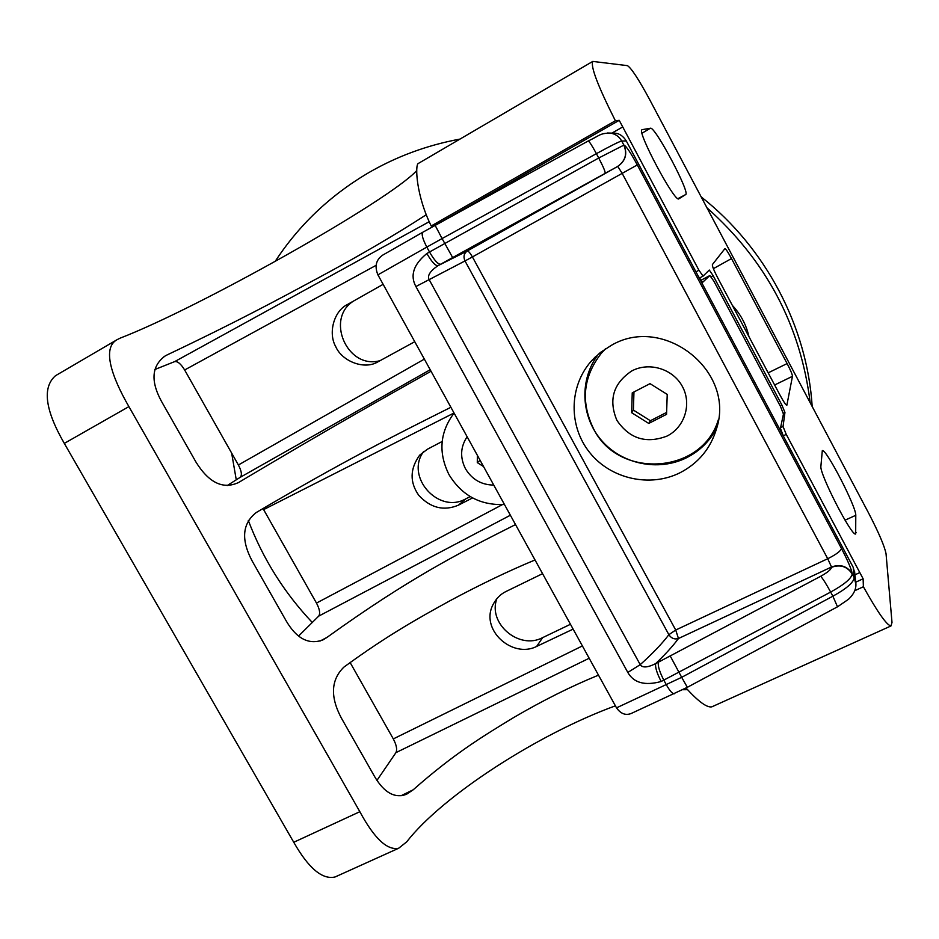 <?xml version="1.0" encoding="UTF-8"?>
<svg xmlns="http://www.w3.org/2000/svg" width="939" height="939" viewBox="0 0 939 939"><rect width="100%" height="100%" fill="white"/><g stroke="black" fill="none" stroke-linecap="round" stroke-linejoin="round"><path stroke-width="1.41" d="M784.945 412.467L783.044 426.517L786.248 434.381L863.117 578.776L863.387 586.746C877.601 612.216 886.792 625.292 890.958 625.961L892.003 622.475L886.04 553.728C884.526 546.122 878.716 532.566 868.61 513.07L649.518 99.334C638.684 79.322 631.337 68.089 627.452 65.648L592.779 61.411C590.396 66.34 597.92 86.13 615.385 120.767L619.224 120.333L698.933 270.244L703.053 276.125L709.274 270.045L713.159 275.679L781.882 405.002L784.945 412.467L783.173 413.348M336.866 876.157L335.035 876.979C322.382 879.902 308.614 868.329 293.743 842.271L64.31 443.396L128.901 406.61C111.342 376.187 101.952 347.688 117.222 339.601L120.345 338.063C199.538 307.523 388.816 200.958 416.74 170.581M820.897 466.237L822.306 450.638C825.815 447.915 856.309 506.837 855.781 515.3L855.675 533.974C851.861 536.955 819.195 473.326 820.897 466.237M731.504 258.565L787.117 363.569C790.615 370.295 792.399 374.544 792.469 376.304L786.847 405.272C785.978 405.284 783.748 401.986 780.145 395.378L717.866 278.108C713.922 270.514 712.102 265.995 712.396 264.563L724.908 248.659C725.8 248.776 727.995 252.086 731.504 258.565L713.405 268.648M642.194 129.664L650.469 128.22C654.952 126.049 690.623 193.34 685.658 194.561L678.862 198.81C675.164 203.423 636.372 130.779 642.018 129.723L641.9 129.84M154.759 369.543L174.654 361.621L429.205 221.71M237.884 482.869L238.424 482.576C223.083 489.642 208.963 482.857 196.063 462.234L161.332 401.094C150.393 380.776 151.719 365.694 165.323 355.834L167.072 354.942C236.792 321.831 275.726 300.738 318.239 277.921C359.121 255.948 395.131 234.879 426.259 214.738M227.144 485.592L240.149 477.364C242.239 475.334 241.64 471.214 238.389 464.993L184.643 369.978C180.934 363.886 177.612 361.092 174.654 361.621M383.135 284.329L347.313 304.576C334.014 310.997 327.887 332.934 335.739 346.655C341.749 360.67 362.607 369.532 376.339 362.712L414.756 341.702M354.977 300.245C324.061 317.089 347.172 370.729 380.694 360.47M496.872 598.659C487.517 623.402 519.056 650.304 542.636 637.64L570.466 624.282M423.524 451.682C404.909 476.859 438.736 514.502 465.85 498.82L470.204 496.59M542.578 573.67L506.168 591.417C500.91 593.894 496.684 598.002 493.503 603.742C479.019 629.107 512.131 658.99 536.639 646.431L573.13 629.107M350.106 662.511L393.312 738.911L582.391 645.938M376.95 780.403L395.929 752.644C397.385 749.592 396.504 745.026 393.312 738.911M400.976 795.779L413.23 789.769C454.828 753.055 483.925 735.648 514.044 717.326C543.212 700.271 571.37 686.221 598.495 675.153M535.019 559.961C507.811 571.299 479.23 585.02 449.265 601.136C418.219 618.332 388.288 634.705 343.827 667.171C330.939 679.871 330.105 696.808 341.315 717.971L374.755 776.823C384.309 792.833 394.896 798.655 406.505 794.288L413.23 789.769M454.03 412.984L263.624 509.619L262.967 508.504M263.624 509.619L316.478 603.073L502.365 504.642M298.59 636.02L318.685 616.137C320.445 613.601 319.718 609.247 316.478 603.073M64.31 443.396C45.049 409.956 42.126 387.384 55.53 375.682L56.281 375.248M418.383 163.421L418.231 163.515C414.944 165.158 416.13 195.512 431.212 225.97L441.483 221.792L619.224 120.333M686.033 688.005C698.287 701.492 706.879 707.783 711.797 706.856L712.548 706.515M687.442 689.672L682.723 689.719M615.397 705.835C539.092 733.594 442.797 795.368 406.669 841.884L398.664 848.246L335.035 876.991M128.901 406.61L359.848 811.695C374.274 838.433 387.208 850.617 398.664 848.246M450.896 407.28C393.476 436.001 342.876 461.46 256.265 512.518C242.25 523.563 240.889 539.737 252.18 561.029L286.254 621.019C296.724 638.825 308.99 645.105 323.039 639.858L326.972 637.405C408.465 578.811 458.596 553.235 515.523 524.572M239.105 482.188C328.673 428.794 375.929 402.268 431.036 371.245M442.152 441.483L427.421 449.218L419.639 455.192C409.885 468.878 409.604 482.282 418.806 495.393C430.602 508.022 443.807 511.274 458.408 505.17L472.563 497.928M863.387 586.746L854.701 590.748M863.117 578.776L855.746 582.18M695.94 271.841L698.933 270.244M786.248 434.381L783.314 435.837M699.543 278.003L703.053 276.125M710.823 276.923L713.159 275.679M781.882 405.002L780.168 405.871M783.044 426.517L780.555 427.75M615.385 120.767L431.212 225.97M732.35 305.386C740.718 314.342 746.259 324.753 748.946 336.632M611.958 133.115L615.139 133.185C619.505 133.526 623.226 136.12 626.29 140.956L853.187 567.285L854.795 573.436M632.053 713.1L631.208 713.487C625.609 715.659 620.702 713.781 616.512 707.853L681.679 677.324L687.336 687.313L837.424 606.852M377.912 274.845C374.426 266.347 376.011 259.763 382.689 255.126L422.785 232.238C421.318 234.093 422.656 239.046 426.822 247.086L377.912 274.845L616.512 707.853M624.001 145.064C627.604 153.855 625.527 160.968 617.756 166.391L467.258 251.006L437.903 265.725C430.191 271.031 427.233 275.585 429.017 279.388L640.21 664.659C652.734 653.427 662.288 643.438 668.873 634.682C671.315 638.356 674.519 639.635 678.463 638.52L675.716 630.022L827.729 558.717L622.017 173.081L617.756 166.391L437.903 265.725C435.332 265.807 431.647 261.735 426.869 253.507C413.547 264.446 409.885 275.444 415.895 286.536L627.815 672.441C633.79 682.923 644.905 685.94 661.173 681.491L830.663 592.075C844.361 584.469 851.544 578.412 852.213 573.917L852.189 573.6C851.45 569.222 847.87 560.841 841.45 548.435L637.299 164.924C630.797 152.916 626.36 146.296 624.001 145.064L598.718 158.01L429.522 252.004L426.822 247.086L442.081 238.565L435.133 225.348M467.258 251.006C463.936 253.436 463.185 256.746 465.005 260.948L472.423 256.934C470.157 252.99 468.444 251.018 467.258 251.006M627.815 672.441L640.21 664.659C642.405 667.993 647.546 667.652 655.645 663.627L820.686 576.288C827.47 572.532 831.074 569.539 831.508 567.332L831.496 567.015C840.229 563.881 847.131 566.076 852.189 573.6M820.686 576.288C822.869 578.624 826.191 583.882 830.663 592.075L832.87 596.195C846.192 588.906 853.316 582.767 854.255 577.767L853.187 567.285M841.45 548.435C840.71 551.099 836.133 554.526 827.729 558.717L831.496 567.015L678.463 638.52C672.958 645.985 665.352 654.354 655.645 663.627C655.093 667.312 656.936 673.275 661.173 681.491M680.036 472.751C698.463 463.185 710.659 448.431 716.598 428.513C735.566 370.94 663.58 314.307 611.312 345.364L600.35 352.512L590.948 361.503C568.858 386.798 568.588 426.459 589.739 452.61C610.714 478.902 649.917 487.834 680.036 472.751M598.554 353.991C579.281 378.969 580.607 416.024 601.171 440.027C621.583 464.159 658.333 471.906 686.655 457.68C699.801 450.978 709.825 441.107 716.727 428.078M701.128 280.174L709.837 275.55L713.898 281.184L780.462 406.423L783.455 414.064L780.426 428.395L783.549 436.447M709.837 275.55L702.677 282.287L698.37 276.406M626.29 140.956L621.7 141.026C619.482 141.437 611.054 145.651 596.406 153.656L598.718 158.01C603.167 166.52 605.303 171.508 605.127 172.976M605.444 348.839L603.847 350.505M718.441 419.639L717.619 421.799M605.667 348.686L601.23 353.369C583.119 376.821 580.537 401.904 593.471 428.595C618.179 479.665 702.384 474.453 718.476 419.369M682.442 386.598C692.008 404.11 684.637 427.339 666.995 436.083C646.161 444.006 629.459 438.736 616.876 420.308C608.331 399.744 613.32 383.276 631.853 370.893C649.295 361.597 673.146 368.933 682.442 386.598M631.654 412.702L648.743 423.43L666.549 414.345L667.23 394.415L650.023 383.652L632.24 392.854L631.654 412.702L633.414 410.097L650.375 420.731L666.62 412.432M648.743 423.43L650.375 420.731M633.954 391.962L633.414 410.097M701.175 196.885C765.825 247.767 807.141 326.666 812.188 406.528M454.077 413.066C439.816 432.175 438.126 452.704 449.018 474.676C461.871 495.581 480.357 505.511 504.454 504.489M493.761 485.087C481.414 484.923 471.988 479.477 465.474 468.749C459.864 457.528 460.415 446.87 467.129 436.752M477.364 455.321L477.294 462.598L483.562 466.577M477.294 462.598L480.111 460.321M642.03 133.197L650.469 128.22M677.946 198.634L685.658 194.561M845.041 520.183L855.781 515.3M854.49 533.446L856.18 532.683M164.02 356.62L167.072 354.942M184.643 369.978L376.163 265.291M238.389 464.993L424.346 359.121M536.639 646.431L542.636 637.64M395.929 752.644L589.176 658.251M240.149 477.364L430.203 369.731M318.685 616.137L510.37 515.229M319.906 641.126L326.972 637.405M458.408 505.17L465.85 498.82M859.772 572.59L854.936 574.821M611.899 133.115L622.71 126.965M359.848 811.695L293.743 842.271M787.117 363.569L768.172 372.842M792.469 376.304L774.628 384.99M831.508 567.332C840.252 564.198 847.154 566.393 852.213 573.917L854.255 577.767L855.91 584.246M658.321 662.382C657.781 666.068 659.636 672.019 663.873 680.247L666.432 684.918C669.847 690.928 672.453 693.886 674.272 693.792L674.495 693.686M440.544 264.246C437.973 264.329 434.299 260.244 429.522 252.004L426.869 253.507M637.299 164.924L472.423 256.934L675.716 630.022L668.873 634.682L465.005 260.948L415.895 286.536M617.616 166.438C625.386 161.003 627.463 153.879 623.86 145.087L621.7 141.026C619.165 136.531 615.374 133.878 610.327 133.092L607.31 132.998M452.621 257.497L442.081 238.565L596.406 153.656C592.051 145.615 589.316 141.39 588.201 140.991L588.119 141.073M670.423 656.349L681.679 677.324L832.87 596.195L837.506 606.817L848.422 599.328C854.361 593.788 856.779 587.92 855.664 581.722L854.56 571.17M706.926 207.754C766.247 260.702 800.662 325.692 810.181 402.737M282.897 543.681L295.01 565.114M711.797 706.856L890.958 625.961M418.231 163.515L592.779 61.411M55.53 375.694L117.093 339.672M631.208 713.487L687.336 687.313M615.151 133.185L610.327 133.092C599.446 133.315 600.397 135.251 588.201 140.991L422.785 232.238M595.49 356.738L590.948 361.503M312.276 622.475C284.141 592.697 262.814 558.658 248.283 520.359M236.264 479.817L231.651 453.068M275.104 261.5C298.684 225.454 329.331 196.169 367.055 173.621C395.683 156.79 426.658 145.275 459.981 139.089"/></g></svg>
